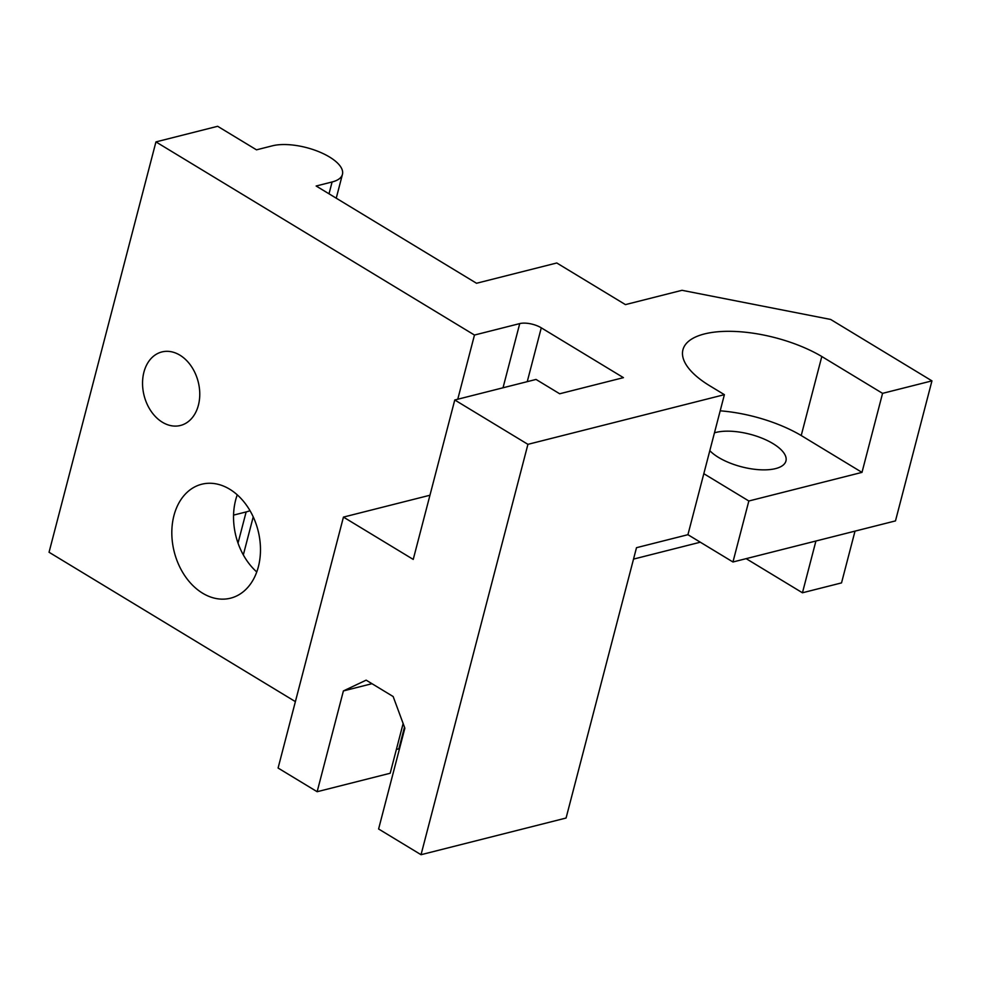 <?xml version="1.0" encoding="UTF-8"?>
<svg xmlns="http://www.w3.org/2000/svg" width="981" height="981" viewBox="0 0 981 981"><rect width="100%" height="100%" fill="white"/><g stroke="black" fill="none" stroke-linecap="round" stroke-linejoin="round"><path stroke-width="1.47" d="M295.391 701.623L49.05 552.254L155.942 141.902L217.659 126.291L256.495 149.835L272.436 145.801A41.521 16.824 14.6 0 1 318.837 151.699A41.521 16.824 14.6 0 1 342.443 174.36L336.238 198.199M403.13 723.524L390.18 773.249L317.145 791.716L343.399 690.931L366.146 680.152L393.16 696.535L404.859 728.184L378.605 828.982L421.033 854.709L566.074 818.031L636.497 547.692L687.926 534.694L732.954 561.99L895.481 520.899L931.95 380.873L830.649 319.45L682.003 290.302L625.437 304.613L556.779 262.982L476.533 283.264L316.152 186.01L332.093 181.976A41.521 16.824 14.6 0 0 342.443 174.36M198.395 405.227A37.916 27.909 75.8 0 1 178.812 425.815A37.916 27.909 75.8 0 1 144.097 395.551A37.916 27.909 75.8 0 1 160.259 352.424A37.916 27.909 75.8 0 1 190.559 365.239A37.916 27.909 75.8 0 1 198.395 405.227M155.942 141.902L474.473 335.048L519.734 323.595A15.671 6.352 -165.4 0 1 541.279 327.826L623.438 377.648L559.673 393.773L536.031 379.439L454.767 399.99L413.234 559.415L343.448 517.097L429.96 495.233M709.815 450.671A41.521 16.824 14.6 0 0 775.591 468.599A41.521 16.824 14.6 0 0 785.94 460.984A41.521 16.824 14.6 0 0 761.305 437.906A41.521 16.824 14.6 0 0 714.462 432.842M821.796 356.508L882.569 393.356L861.992 472.376L748.834 500.997L732.954 561.99M720.189 410.818A86.193 34.924 -165.4 0 1 801.219 435.527L861.992 472.388M748.846 500.997L703.818 473.688L724.395 394.669L709.766 385.803A86.193 34.924 -165.4 0 1 682.935 349.763A86.193 34.924 -165.4 0 1 735.885 331.492A86.193 34.924 -165.4 0 1 821.808 356.508L801.219 435.527M746.149 558.655L802.446 592.782L815.922 541.009M802.446 592.782L841.526 582.898L855.015 531.126M882.569 393.356L931.95 380.873M687.926 534.694L703.818 473.688M421.033 854.709L527.925 444.344L724.395 394.669M404.491 727.191L398.862 748.81L396.385 749.435M343.399 690.931L371.983 683.696M454.767 399.99L527.925 444.344M317.145 791.716L278.089 768.037L343.448 517.097M258.359 566.797A58.762 43.238 75.8 0 1 230.547 598.177A58.762 43.238 75.8 0 1 174.226 551.812A58.762 43.238 75.8 0 1 201.743 484.234A58.762 43.238 75.8 0 1 247.175 506.196A58.762 43.238 75.8 0 1 258.359 566.797M457.759 399.23L474.473 335.048M633.53 559.096L700.324 542.199M249.983 510.66A41.521 16.824 -165.4 0 1 246.145 511.935L233.564 515.111M237.255 494.841A58.762 43.238 -104.2 0 0 256.752 571.96M329.015 193.809L332.093 181.976M527.251 381.658L541.279 327.826M519.734 323.595L503.02 387.789M238.027 543.094L246.145 511.935M253.221 516.889L243.325 554.903"/></g></svg>
